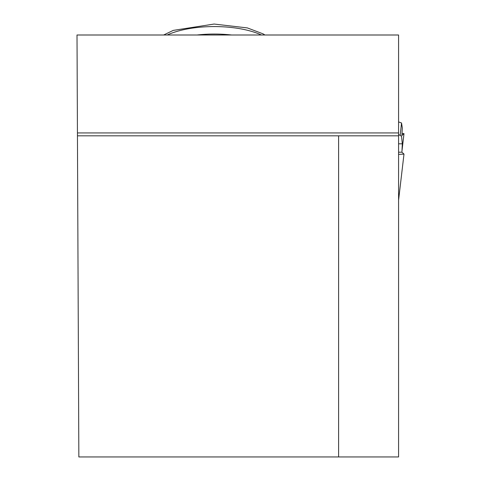 <?xml version="1.0" encoding="UTF-8"?>
<svg xmlns="http://www.w3.org/2000/svg" width="481" height="481" viewBox="0 0 481 481"><rect width="100%" height="100%" fill="white"/><g stroke="black" fill="none" stroke-linecap="round" stroke-linejoin="round"><path stroke-width="0.72" d="M338.6 456.95L398.575 456.95L398.575 135.822L338.6 135.822L338.6 456.95L78.848 456.95L77.008 34.999L398.575 34.999L398.575 132.936L77.435 132.936M398.575 135.822L398.575 132.936M338.6 135.822L77.447 135.822M196.994 34.999A60.492 22.661 0 0 1 231.632 34.999M398.575 143.807L402.314 143.807L401.533 136.195L398.575 134.56M398.575 152.206L401.906 152.206L403.986 154.076M398.575 154.407L403.992 154.094L398.575 200.114M401.906 152.206L402.314 143.807M401.906 135.51L402.02 133.387L403.992 133.622L401.906 135.51L402.314 127.946L401.533 122.98L398.575 121.909M401.533 122.98L400.186 135.45M401.954 151.196L403.992 133.622L401.96 151.076M167.244 34.999A60.492 22.661 0 0 1 261.387 34.999M163.654 34.999L173.262 30.393L214.093 24.05L247.366 27.916L263.011 33.838L264.977 34.999M398.575 200.21L403.992 154.094"/></g></svg>
